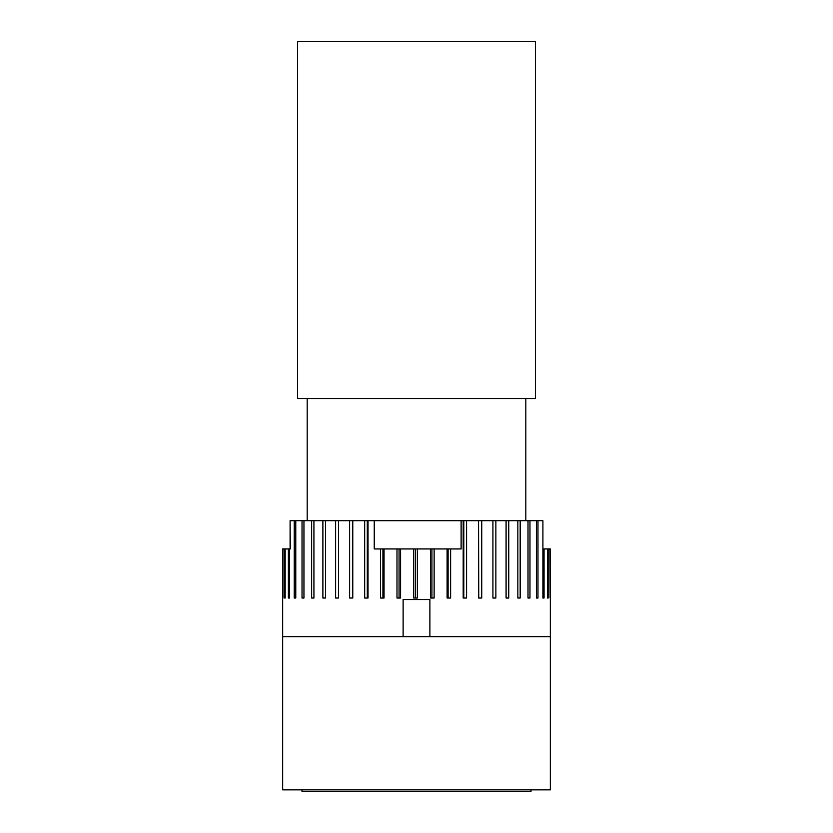 <?xml version="1.0" encoding="UTF-8"?>
<svg xmlns="http://www.w3.org/2000/svg" width="833" height="833" viewBox="0 0 833 833"><rect width="100%" height="100%" fill="white"/><g stroke="black" fill="none" stroke-linecap="round" stroke-linejoin="round"><path stroke-width="1.25" d="M461.118 520.687L461.118 548.947L374.246 548.947L374.246 520.687L463.804 520.687L463.804 598.021M290.092 548.947L290.092 520.687L290.311 548.947L282.658 548.947L282.658 789.861L550.342 789.861L550.342 636.683L282.658 636.683M431.911 548.947L431.911 598.021M434.128 548.947L434.128 598.021L430.536 598.021L430.536 548.947M415.48 548.947L415.48 598.021M417.364 548.947L417.364 598.021L413.741 598.021L413.741 548.947M399.059 548.947L399.059 598.021M400.579 548.947L400.579 598.021L396.987 598.021L396.987 548.947M282.981 548.947L282.981 598.021L282.772 548.947M384.044 548.947L384.044 598.021L380.546 598.021L380.546 548.947M374.246 520.687L368.03 520.687L368.03 598.021L364.677 598.021L364.677 520.687L352.776 520.687L352.776 598.021L349.61 598.021L349.61 520.687L338.531 520.687L338.531 598.021L335.616 598.021L335.616 520.687L325.505 520.687L325.505 598.021L322.881 598.021L322.881 520.687L313.926 520.687L313.926 598.021L311.636 598.021L311.636 520.687L303.951 520.687L303.951 598.021L302.035 598.021L302.035 520.687L295.767 520.687L295.767 598.021L294.247 598.021L294.247 520.687L290.311 520.687M289.478 548.947L289.478 598.021L288.385 598.021L288.385 548.947M285.188 548.947L285.188 598.021L284.542 598.021L284.542 548.947M550.342 636.683L550.342 548.947L550.134 598.021L549.874 548.947L548.135 548.947L548.135 598.021L547.427 598.021L547.427 548.947L544.053 548.947L544.053 598.021L542.908 598.021L542.908 520.687L537.972 520.687L537.972 598.021L536.4 598.021L536.4 520.687L529.965 520.687L529.965 598.021L528.007 598.021L528.007 520.687L520.177 520.687L520.177 598.021L517.845 598.021L517.845 520.687L508.744 520.687L508.744 598.021L506.089 598.021L506.089 520.687L495.864 520.687L495.864 598.021L492.917 598.021L492.917 520.687L481.734 520.687L481.734 598.021L478.548 598.021L478.548 520.687L466.574 520.687L466.574 598.021L463.19 598.021L463.19 520.687M450.622 548.947L450.622 598.021L447.102 598.021L447.102 548.947M544.053 548.947L542.908 548.947M548.135 548.947L547.427 548.947M548.135 598.021L547.427 598.021M544.053 598.021L542.908 598.021M537.972 598.021L536.4 598.021M536.4 520.687L537.972 520.687M528.007 520.687L529.965 520.687M517.845 520.687L520.177 520.687M506.089 520.687L508.744 520.687M492.917 520.687L495.864 520.687M478.548 520.687L478.746 598.021M478.746 520.687L481.734 520.687M463.804 520.687L466.574 520.687M448.112 548.947L448.112 598.021M382.92 548.947L382.92 598.021M364.677 520.687L367.301 520.687L367.301 598.021M367.301 520.687L368.03 520.687M349.61 520.687L352.463 520.687L352.463 598.021M335.616 520.687L338.531 520.687M322.881 520.687L325.505 520.687M311.636 520.687L313.926 520.687M302.035 520.687L303.951 520.687M295.767 598.021L294.247 598.021M294.247 520.687L295.767 520.687M289.478 598.021L288.385 598.021M285.188 598.021L284.542 598.021M525.81 520.687L525.81 398.57M429.88 636.683L429.88 599.51L403.12 599.51L403.12 636.683M301.994 789.861L301.994 791.35L531.006 791.35L531.006 789.861M535.473 398.57L297.527 398.57L297.527 41.65L535.473 41.65L535.473 398.57M307.19 398.57L307.19 520.687"/></g></svg>
